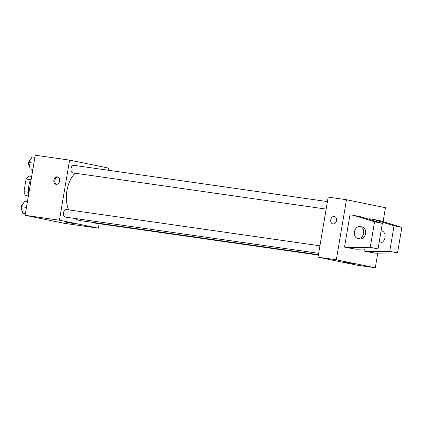 <?xml version="1.0" encoding="UTF-8"?>
<svg xmlns="http://www.w3.org/2000/svg" width="423" height="423" viewBox="0 0 423 423"><rect width="100%" height="100%" fill="white"/><g stroke="black" fill="none" stroke-linecap="round" stroke-linejoin="round"><path stroke-width="0.63" d="M28.352 196.113L25.618 195.553A11.802 7.693 98.1 0 1 23.968 191.656L26.104 179.008A11.802 7.693 98.1 0 1 28.917 176.026L31.683 176.423M28.383 195.949L25.618 195.553M30.53 179.643L26.104 179.008M28.526 192.306L23.968 191.656M31.476 177.644A18.289 11.918 98.1 0 0 28.833 185.544A18.289 11.918 98.1 0 0 28.716 193.967M99.156 223.704L98.4 228.187L64.074 223.281L25.11 215.296L35.273 155.22L69.594 160.127L108.563 168.105L108.203 170.236M98.4 228.187L59.432 220.209L25.11 215.296M67.331 222.387L73.523 223.524L67.331 222.387M74.977 173.187A26.702 17.406 98.1 0 0 66.929 190.662A26.702 17.406 98.1 0 0 68.605 209.866M74.998 218.474A26.702 17.406 98.1 0 0 80.217 220.589L318.44 254.657M59.432 220.209L69.594 160.127M93.018 222.419A3.812 2.485 98.1 0 0 94.059 222.974L318.371 255.053M319.936 245.805L66.459 209.559A3.812 2.485 98.1 0 0 63.482 212.832A3.812 2.485 98.1 0 0 65.38 217.099L318.662 253.319M326.144 209.099L72.856 172.88A3.812 2.485 -81.9 0 1 70.937 168.756A3.812 2.485 -81.9 0 1 73.935 165.34L327.413 201.586M59.622 181.002A3.812 2.887 101.6 0 1 55.995 184.328A3.812 2.887 101.6 0 1 53.933 180.013A3.812 2.887 101.6 0 1 57.523 176.862A3.812 2.887 101.6 0 1 59.622 181.002M56.497 184.37A3.812 2.887 101.6 0 1 54.911 180.219A3.812 2.887 101.6 0 1 58.004 177.02M73.523 223.524L66.009 222.249M377.76 253.15L375.286 267.78L356.975 265.163L318.011 257.184L328.174 197.102L346.479 199.719L385.443 207.704L383.09 221.626M342.815 261.7L352.555 263.481L342.815 261.7M375.286 267.78L336.317 259.801L318.011 257.184M333.007 223.947A3.812 2.887 101.6 0 1 332.88 223.92A3.812 2.887 101.6 0 1 330.812 219.611A3.812 2.887 101.6 0 1 334.408 216.46A3.812 2.887 101.6 0 1 336.486 220.684A3.812 2.887 101.6 0 1 333.007 223.947M336.317 259.801L346.479 199.719M334.408 216.46A3.812 2.887 -78.4 0 0 330.812 219.611A3.812 2.887 -78.4 0 0 332.88 223.92M353.406 215.302L361.2 216.899L382.366 223.386L378.046 248.92L355.738 249.195L344.512 247.106L349.974 214.81L353.406 215.302L374.572 221.789L370.252 247.323L347.944 247.598L344.512 247.106M363.997 251.098L367.428 251.585L389.736 251.315L394.056 225.782L372.89 219.294L380.684 220.891L401.85 227.378L397.53 252.912L375.222 253.181L363.997 251.098L364.335 249.089M369.358 219.4L369.459 218.802L372.89 219.294M379.077 242.85L379.23 242.887A6.096 4.621 -78.4 0 0 384.983 237.837A6.096 4.621 -78.4 0 0 381.678 230.942L381.107 230.826M360.248 226.548L362.194 226.95A6.096 4.621 101.6 0 1 365.525 233.713A6.096 4.621 101.6 0 1 359.957 238.932A6.096 4.621 101.6 0 1 359.751 238.895L357.8 238.493A6.096 4.621 101.6 0 1 354.5 231.598A6.096 4.621 101.6 0 1 360.248 226.548A6.096 4.621 101.6 0 1 363.574 233.316A6.096 4.621 101.6 0 1 358.006 238.53A6.096 4.621 101.6 0 1 357.8 238.493M375.222 253.181L367.428 251.585M397.53 252.912L389.736 251.315M378.046 248.92L370.252 247.323M355.738 249.195L347.944 247.598M401.85 227.378L394.056 225.782M382.366 223.386L374.572 221.789M32.857 169.496L30.086 168.93L28.854 162.464L32.122 156.917L34.919 157.314M32.883 169.332L30.086 168.93M33.925 163.188L28.854 162.464M30.641 159.429A3.812 2.485 98.1 0 0 28.627 162.559A3.812 2.485 98.1 0 0 29.599 166.387M25.375 213.715L22.609 213.15L21.372 206.683L24.64 201.131L27.437 201.533M25.406 213.552L22.609 213.15M26.443 207.407L21.372 206.683M23.159 203.648A3.812 2.485 98.1 0 0 21.15 206.778A3.812 2.485 98.1 0 0 22.123 210.606"/></g></svg>
